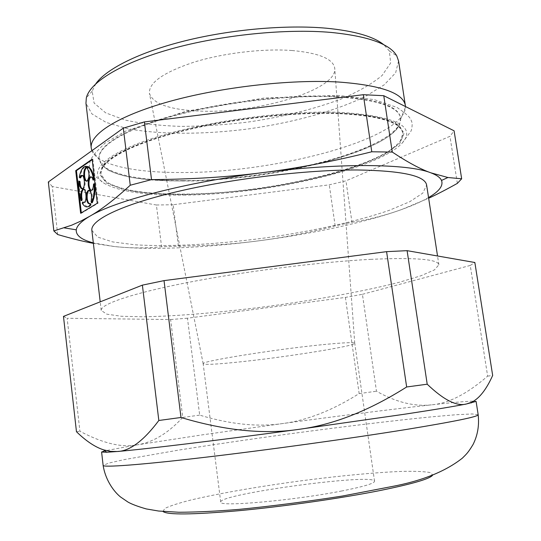 <?xml version="1.0" encoding="UTF-8"?>
<svg xmlns="http://www.w3.org/2000/svg" width="541" height="541" viewBox="0 0 541 541"><rect width="100%" height="100%" fill="white"/><g stroke="black" fill="none" stroke-linecap="round" stroke-linejoin="round"><path stroke-width="0.41" stroke-dasharray="2.71 2.03" d="M345.381 297.408L359.15 393.577C332.248 410.531 306.612 420.54 282.233 423.603C257.935 427.174 230.419 424.354 199.67 415.136L187.463 318.196L345.381 297.408L362.416 294.304L376.475 391.231C396.08 402.227 414.386 406.764 431.4 404.851C392.928 409.091 337.023 416.157 282.233 423.603L202.577 434.815L137.509 444.803C153.137 442.267 168.217 433.138 182.757 417.422L170.611 319.542L67.145 318.277L79.912 431.258C102.973 443.41 122.171 447.921 137.509 444.803L104.927 450.815M170.611 319.542L187.463 318.196M182.757 417.422L199.67 415.136M57.684 234.53L52.261 186.53L156.396 205.005L161.583 246.784L178.388 246.121L173.174 204.728L329.266 184.833L345.963 180.856L449.956 136.318L454.095 130.821M93.37 243.355L113.921 246.48C129.712 248.238 145.597 248.339 161.583 246.784M457.355 183.372L449.956 136.318M178.388 246.121C207.386 245.83 233.807 244.106 257.658 240.955C281.543 237.939 307.369 232.921 335.15 225.901L351.961 222.243L345.963 180.856M351.961 222.243C369.239 219.511 385.902 215.23 401.949 209.414L428.655 198.263M335.15 225.901L329.266 184.833M156.396 205.005L173.174 204.728M91.902 150.689C97.59 164.985 134.134 172.538 179.362 172.511C272.035 173.546 404.161 139.646 405.486 107.104L405.466 106.543M398.555 60.984L395.633 72.846L384.157 84.856L365.54 96.359C335.596 111.047 292.972 122.611 248.583 128.907C204.126 134.628 159.953 134.797 127.182 128.582L106.178 122.435L91.929 113.908L85.958 103.25M183.108 180.653C138.395 180.89 102.851 173.587 99.301 159.723L99.084 158.547C97.353 146.111 124.349 128.907 173.837 115.341C223.21 101.789 289.753 94.087 336.089 96.386C377.151 99.057 398.656 106.192 400.59 117.782L400.692 118.973C400.164 148.903 272.468 181.235 183.108 180.653M336.164 96.893C377.226 99.551 398.724 106.672 400.665 118.242L399.522 124.619C377.625 169.083 134.851 201.908 101.931 164.856L99.138 159.007C97.414 146.591 124.41 129.414 173.898 115.855C223.277 102.31 289.827 94.614 336.164 96.893M428.546 197.56C421.649 201.55 412.783 205.506 401.949 209.414C365.635 222.513 311.433 234.016 257.658 240.955C230.371 244.471 204.16 246.757 179.024 247.812C153.847 248.853 132.146 248.407 113.921 246.48L93.316 242.889M91.855 230.371L97.732 237.086L112.562 241.901L134.662 244.762C169.252 246.994 216.028 244.404 263.359 238.189C310.642 231.609 356.431 221.682 389.182 210.348L409.733 201.725L422.751 193.144L426.633 185.103M183.433 195.091C265.022 194.591 377.212 169.948 402.213 143.074C416.631 126.445 396.195 116.214 340.891 112.386C286.656 110.141 205.6 121.177 154.273 137.793C102.675 154.401 86.898 172.843 104.237 183.358C119.331 191.615 145.732 195.524 183.433 195.091M52.261 186.53L48.332 181.979M76.464 431.718L79.912 431.258M63.473 316.39L67.145 318.277M362.416 294.304L470.251 265.448L487.644 376.137C467.032 393.99 448.279 403.559 431.4 404.851C459.607 401.733 474.504 400.583 476.1 401.395M359.15 393.577L376.475 391.231M487.644 376.137L492.668 375.447M470.251 265.448L474.856 262.507M370.531 259.355C415.197 257.374 437.98 259.18 438.879 264.772L434.497 269.858L420.959 275.761L399.894 282.104C366.473 290.747 320.137 299.234 272.502 305.787C224.833 312.123 177.908 316.242 143.392 316.783L121.4 316.269L106.773 314.165L101.201 310.426C100.173 304.407 131.253 293.526 187.734 282.497C244.079 271.481 319.44 261.986 370.531 259.355M341.871 490.958C293.364 500.574 217.482 507.201 220.721 502.041C218.578 494.034 374.473 472.956 374.534 481.247C374.413 483.431 363.525 486.663 341.871 490.958M321.428 344.786C273.34 349.567 199.724 361.537 203.166 363.728L203.166 363.768C204.741 364.959 217.468 364.282 241.347 361.746C287.562 356.891 355.964 345.936 354.74 343.271L354.734 343.237C353.888 342.135 342.791 342.656 321.428 344.786M292.059 50.509C318.974 52.991 333.202 58.888 334.737 68.2C337.942 90.029 256.65 113.928 199.467 111.067C169.583 109.796 152.893 103.858 149.404 93.255C148.728 82.672 163.598 72.305 194.009 62.161C223.521 53.038 263.163 48.352 292.059 50.509M95.818 83.747L92.173 91.172L94.107 103.081L105.651 112.846L125.147 120.075C141.431 123.605 160.008 125.708 180.877 126.391C202.523 126.283 224.792 124.856 247.67 122.117C282.517 117.032 313.861 109.255 341.702 98.793C358.642 91.524 372.113 83.747 382.122 75.463L390.656 62.986L389.358 50.989L383.873 44.795M92.173 159.669L92.869 159.182L92.112 159.176M92.869 159.182L98.056 203.24L81.373 213.262L80.636 213.276M97.299 203.247L98.056 203.24M81.373 213.262L81.326 212.863M87.202 168.116L87.953 168.123L87.967 166.554M91.098 176.907C92.22 176.623 93.12 177.685 93.809 180.079M93.525 184.075L94.878 183.69M92.213 202.821L91.862 201.475L91.111 201.489M89.224 190.283C92.017 191.244 92.896 194.97 91.862 201.475M82.252 203.227L82.996 203.213L83.355 202.043M87.257 206.865L82.996 203.213M83.693 189.242C86.783 187.673 88.068 200.873 84.971 202.415L84.031 202.523M81.765 200.596L79.628 191.446L79.493 181.019M79.243 177.299L79.987 177.292C81.015 171.835 82.692 168.339 85.011 166.811L86.384 166.33M80.541 177.867L79.987 177.292M86.878 181.181L87.838 181.073C90.3 177.178 90.34 172.863 87.953 168.123M91.368 190.432L92.349 190.31C93.546 189.384 94.188 187.308 94.276 184.075M82.388 188.735L83.328 188.633C86.425 187.125 85.207 173.911 82.124 175.46M338.592 113.596C292.241 111.784 225.57 119.575 176.048 132.755C126.425 145.955 99.287 162.408 100.93 174.141L106.381 181.992C114.11 186.381 125.255 189.735 139.815 192.062C171.139 195.828 213.681 194.449 256.691 188.856C289.469 184.177 319.433 177.732 346.578 169.536C363.356 163.896 377.3 157.952 388.424 151.696L399.779 142.324L402.95 133.302C401.118 122.374 379.66 115.801 338.592 113.596M338.544 113.258C295.129 111.574 233.8 118.202 185.428 130.023C136.995 141.857 106.205 157.275 101.58 169.225L100.89 173.83C102.587 187.612 138.807 194.672 184.819 194.077C275.457 193.996 405.851 161.414 402.903 132.998L401.016 128.738C394.436 120.136 373.608 114.976 338.544 113.258M339.45 113.143C366.737 114.347 385.571 117.823 395.965 123.571L404.276 132.917L399.813 143.608L384.34 154.665C369.368 161.948 351.008 168.684 329.259 174.865C306.26 180.586 282.084 185.326 256.725 189.086C231.271 192.197 206.703 194.05 183.014 194.638C160.4 194.449 140.91 192.833 124.545 189.79L106.692 183.243L99.551 174.121L105.082 162.902C117.194 151.013 151.554 137.144 198.094 127.02C244.613 116.924 299.572 111.622 339.45 113.143M478.17 414.71L472.225 413.96L456.117 414.731L431.853 416.813C393.78 420.553 342.25 426.768 289.814 433.821C249.814 439.272 212.735 444.702 178.564 450.105L124.403 459.58L108.673 463.11L103.135 465.422M162.969 511.475L164.856 508.398C170.111 505.882 178.828 503.076 191.007 499.985C217.678 493.669 256.326 486.941 296.252 481.47C336.198 476.141 375.244 472.367 402.632 471.373C415.204 471.123 424.354 471.509 430.088 472.536L432.719 475.005M400.692 118.973L405.486 107.104M99.301 159.723L92.22 150.459M400.665 118.242L400.59 117.782M99.138 159.007L99.084 158.547M402.213 143.074L410.152 132.22C411.397 131.206 412.086 128.278 412.208 123.443C411.363 119.994 409.862 117.383 407.725 115.618L403.877 112.237L397.06 107.47L374.122 99.591L338.071 95.419L264.157 98.029L185.928 111.257L125.654 131.111L105.11 143.013L95.128 153.11L92.7 156.64C90.631 158.98 89.522 162.462 89.387 167.088C90.787 171.72 92.227 174.358 93.701 175.007L104.237 183.358M399.522 124.619C397.392 129.948 391.556 135.264 378.227 142.682C361.949 150.317 342.358 157.262 319.46 163.517C296.962 168.778 276.918 172.694 259.328 175.277C241.712 177.712 221.181 179.571 197.736 180.87C173.465 181.35 151.899 180.302 133.045 177.725C121.705 175.406 113.218 172.782 107.571 169.867L101.931 164.856M438.879 264.772L437.534 255.981M101.201 310.426L100.2 301.844M374.534 481.247L354.74 343.271M220.721 502.041L203.166 363.768M354.734 343.237L334.737 68.2M203.166 363.728L149.404 93.255M92.173 91.172L86.337 97.86M389.358 50.989L396.763 55.892M84.227 202.422L84.971 202.415M84.268 166.804L85.011 166.811M87.087 181.073L87.838 181.073M91.598 190.317L92.349 190.31M82.584 188.64L83.328 188.633M395.965 123.571C398.778 125.235 400.462 126.959 401.016 128.738M105.082 162.902C102.81 165.255 101.64 167.358 101.58 169.225"/><path stroke-width="0.81" d="M130.246 185.232L151.521 179.632C192.339 179.281 229.512 176.934 263.027 172.586C186.043 182.168 114.618 201.042 89.745 216.272C101.214 209.786 114.712 199.433 130.246 185.232L123.307 128.129L48.332 181.979L53.85 230.939L57.684 234.53C71.047 238.446 82.942 241.387 93.37 243.355M97.299 203.247L92.112 159.176L75.706 170.665L80.636 213.276L97.299 203.247M93.316 242.889C81.448 239.785 75.767 235.43 76.274 229.817C76.849 225.78 81.339 221.262 89.745 216.272L80.677 221.161L71.655 225.205L53.85 230.939M151.521 179.632L144.373 121.921L123.307 128.129M428.655 198.263C437.344 194.199 446.907 189.228 457.355 183.372L461.662 178.794L447.928 177.509L430.778 172.795C408.421 163.754 340.079 162.665 263.027 172.586C296.596 168.42 332.843 161.489 371.775 151.778L363.309 94.695L144.373 121.921M428.546 197.56C439.17 191.419 443.485 185.712 441.51 180.437C440.246 177.563 436.668 175.014 430.778 172.795C420.465 169.15 407.623 162.239 392.259 152.068L371.775 151.778M392.259 152.068L383.772 95.71L363.309 94.695M461.662 178.794L454.095 130.821L383.772 95.71M405.466 106.543L405.365 105.563C403.322 93.052 381.013 85.201 338.443 82.016C290.165 79.189 220.566 87.142 169.022 101.586C117.363 116.044 89.373 134.56 91.233 148.031L91.902 150.689M91.233 148.031L85.958 103.25L86.337 97.86C90.043 82.239 121.11 62.857 171.308 48.879C221.431 34.928 285.716 28.443 331.214 32.446C368.205 36.206 390.054 44.024 396.763 55.892L398.555 60.984L405.365 105.563M437.534 255.981L426.633 185.103C425.138 175.751 402.078 170.713 357.445 169.975C306.429 169.739 231.778 178.672 176.278 191.839C120.629 205.025 90.361 220.261 91.855 230.371L100.2 301.844M85.627 167.893L85.64 166.324L86.384 166.33L86.377 167.893L85.627 167.893C84.146 169.313 83.557 172.072 83.875 176.156C84.47 179.964 85.539 181.6 87.087 181.073C89.549 177.184 89.583 172.863 87.202 168.116L87.216 166.547L87.967 166.554C90.962 168.021 93.106 172.403 94.404 179.693L93.052 180.085C92.301 177.489 91.321 176.467 90.124 177.015C88.589 178.388 87.987 181.161 88.305 185.326C88.913 189.201 90.009 190.865 91.598 190.317C92.795 189.391 93.437 187.314 93.525 184.075L94.878 183.69C95.358 191.521 94.472 197.898 92.213 202.821L91.463 202.834C93.715 197.911 94.601 191.528 94.12 183.69M85.64 166.324L84.268 166.804C81.948 168.339 80.271 171.835 79.243 177.299L80.541 177.867L82.124 175.46M79.311 181.593L78.749 181.019L80.048 181.587L79.311 181.593L79.419 183.73C80.007 187.517 81.062 189.154 82.584 188.64C85.796 187.037 84.322 173.316 81.184 175.555L79.804 177.867M78.749 181.019L78.891 191.453L81.022 200.61L81.38 199.44L82.117 199.426L81.765 200.596L81.022 200.61M84.031 202.523L82.611 202.057L84.227 202.422C87.446 200.792 85.891 187.078 82.753 189.343C81.278 190.675 80.704 193.38 81.015 197.451L81.38 199.44M82.611 202.057L82.252 203.227C84.24 206.574 86.371 207.616 88.629 206.351L90.151 204.944L89.799 203.599L90.55 203.592L90.902 204.931L89.38 206.337L87.257 206.865M91.463 202.834L91.111 201.489C92.126 194.625 91.179 190.932 88.264 190.398C86.763 191.751 86.175 194.476 86.486 198.588C87.101 202.483 88.203 204.16 89.786 203.612L89.799 203.599M93.052 180.085L93.654 179.693C92.355 172.403 90.205 168.021 87.216 166.547M63.473 316.39L76.464 431.718C86.134 441.131 95.236 447.191 103.764 449.902L110.506 451.39L117.201 451.512C129.712 451.187 143.588 440.847 158.831 420.485L142.384 285.134L63.473 316.39M164.031 280.623L180.985 417.483C224.576 430.548 263.582 434.545 298.003 429.473C332.546 425.111 368.766 410.95 406.656 386.977L386.585 251.653L164.031 280.623L142.384 285.134M386.585 251.653L407.103 250.666L427.207 384.205L406.656 386.977M427.207 384.205C443.796 400.07 456.888 406.656 466.477 403.971L471.82 402.132C479.441 398.325 486.386 389.432 492.668 375.447L474.856 262.507L407.103 250.666M180.985 417.483L158.831 420.485M104.927 450.815L101.6 452.026L106.746 452.256L117.201 451.512C144.237 449.26 218.956 440.259 298.003 429.473L404.418 414.244C434.45 409.665 455.143 406.237 466.477 403.971L476.1 401.395L478.17 414.71C479.353 425.436 477.649 435.37 473.057 444.513C467.749 453.304 466.22 454.224 462.372 458.146C445.439 471.502 421.71 481.01 391.177 486.677L342.467 496.029C305.753 501.764 271.312 506.207 239.149 509.365C217.13 511.198 197.039 512.158 178.868 512.253L158.554 511.022L146.246 508.925C137.617 506.43 131.49 504.117 127.872 501.994L120.433 496.909C112.623 490.498 105.116 478.548 103.135 465.422C102.986 467.552 138.449 465.071 202.415 457.598C266.206 450.159 350.866 438.447 406.656 429.405C454.738 421.493 478.575 416.597 478.17 414.71M383.873 44.795C373.675 36.49 354.45 30.952 326.182 28.186C286.128 24.609 231.115 29.397 185.232 40.771C139.328 52.179 106.313 68.896 95.818 83.747M81.326 212.863L76.443 170.665L75.706 170.665M76.443 170.665L92.173 159.669M86.878 181.181C85.749 180.626 84.998 178.949 84.619 176.156C84.308 172.072 84.89 169.313 86.377 167.893M93.654 179.693L94.404 179.693M91.368 190.432C90.212 189.871 89.441 188.173 89.049 185.32C88.731 181.161 89.339 178.388 90.874 177.015L91.098 176.907M89.569 203.72C88.406 203.159 87.628 201.448 87.236 198.574C86.918 194.469 87.514 191.744 89.008 190.391L89.224 190.283M90.151 204.944L90.902 204.931M82.117 199.426L81.752 197.445C81.441 193.374 82.022 190.669 83.49 189.343L83.693 189.242M82.388 188.735C81.278 188.18 80.535 186.517 80.163 183.73L80.048 181.587M432.719 475.005C430.636 478.663 412.702 483.911 378.916 490.755C339.741 498.498 282.929 506.599 238.371 510.738C192.386 514.728 167.257 514.978 162.969 511.475M92.22 150.459L91.53 149.559M106.746 452.256L103.764 449.902M471.197 402.977L471.82 402.132M103.135 465.422L101.6 452.026M441.51 180.437L447.928 177.509M76.274 229.817L64.345 227.903M90.124 177.015L90.874 177.015M88.264 190.398L89.008 190.391M88.629 206.351L89.38 206.337M82.753 189.343L83.49 189.343M81.184 175.555L81.928 175.555"/></g></svg>
